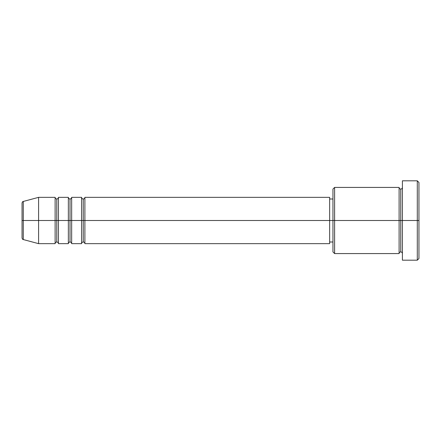 <?xml version="1.0" encoding="UTF-8"?>
<svg xmlns="http://www.w3.org/2000/svg" width="441" height="441" viewBox="0 0 441 441"><rect width="100%" height="100%" fill="white"/><g stroke="black" fill="none" stroke-linecap="round" stroke-linejoin="round"><path stroke-width="0.66" d="M22.05 220.5L22.05 237.953L22.05 220.5L23.274 220.5L22.05 220.5L22.05 203.047L22.05 220.5M22.05 203.047C22.364 201.912 22.772 201.383 23.274 201.449L23.274 220.5L38.587 220.5L23.274 220.5L23.274 201.449L38.587 197.347L38.587 220.5L38.587 197.347L55.125 197.347L55.125 220.5L38.587 220.5L55.125 220.5L55.125 243.653L55.125 220.5L56.779 220.5L55.125 220.5L55.125 197.347C55.224 198.351 55.775 198.902 56.779 199.001L56.779 220.5L56.779 199.001C57.782 198.902 58.333 198.351 58.433 197.347L58.433 220.5L56.779 220.5L56.779 241.999C55.775 242.098 55.224 242.649 55.125 243.653L38.587 243.653L38.587 220.5L38.587 243.653L23.274 239.551L23.274 220.5L23.274 239.551C22.772 239.617 22.364 239.088 22.05 237.953M329.648 197.347L329.648 220.5L329.648 197.347L84.892 197.347L84.892 220.5L83.239 220.5L83.239 199.001L83.239 220.5L81.585 220.5L81.585 197.347L71.663 197.347L71.663 220.5L70.009 220.5L70.009 199.001L70.009 220.5L68.355 220.5L68.355 197.347L58.433 197.347L58.433 243.653L58.433 220.5L68.355 220.5L56.779 220.5L56.779 241.999C57.782 242.098 58.333 242.649 58.433 243.653L68.355 243.653L68.355 197.347C68.454 198.351 69.005 198.902 70.009 199.001C71.012 198.902 71.563 198.351 71.663 197.347L71.663 243.653L71.663 220.5L81.585 220.5L70.009 220.5L70.009 241.999L70.009 220.5L68.355 220.5L68.355 243.653C68.454 242.649 69.005 242.098 70.009 241.999C71.012 242.098 71.563 242.649 71.663 243.653L81.585 243.653L81.585 197.347C81.684 198.351 82.235 198.902 83.239 199.001C84.242 198.902 84.793 198.351 84.892 197.347L84.892 243.653L84.892 220.5L329.648 220.5L83.239 220.5L83.239 241.999L83.239 220.5L81.585 220.5L81.585 243.653C81.684 242.649 82.235 242.098 83.239 241.999C84.242 242.098 84.793 242.649 84.892 243.653L329.648 243.653L329.648 220.5L332.955 220.5L332.955 251.921L332.955 220.5L329.648 220.5L329.648 243.653M334.609 220.5L332.955 220.5L332.955 189.079L332.955 220.5L334.609 220.5L334.609 253.575L334.609 220.5L399.105 220.5L399.105 187.425L399.105 220.5L334.609 220.5L334.609 187.425L334.609 220.5M402.413 253.575C402.313 252.572 401.762 252.02 400.759 251.921C399.755 252.02 399.204 252.572 399.105 253.575L399.105 220.5L400.759 220.5L400.759 189.079L400.759 220.5L402.413 220.5L402.413 260.19L402.413 180.81L402.413 220.5L418.95 220.5L418.95 182.464L418.95 258.536L418.95 220.5L417.296 220.5L417.296 260.19L417.296 220.5L400.759 220.5L400.759 189.079L400.759 220.5L399.105 220.5L399.105 187.425L334.609 187.425L332.955 189.079M417.296 220.5L417.296 180.81L417.296 220.5M399.105 220.5L399.105 253.575L399.105 220.5M400.759 220.5L400.759 251.921L400.759 220.5M399.105 253.575L334.609 253.575L332.955 251.921M402.413 260.19L417.296 260.19L418.95 258.536M399.105 187.425C399.204 188.428 399.755 188.98 400.759 189.079C401.762 188.98 402.313 188.428 402.413 187.425M332.955 241.999L329.648 241.999M418.95 182.464L417.296 180.81L402.413 180.81M332.955 199.001L329.648 199.001"/></g></svg>
